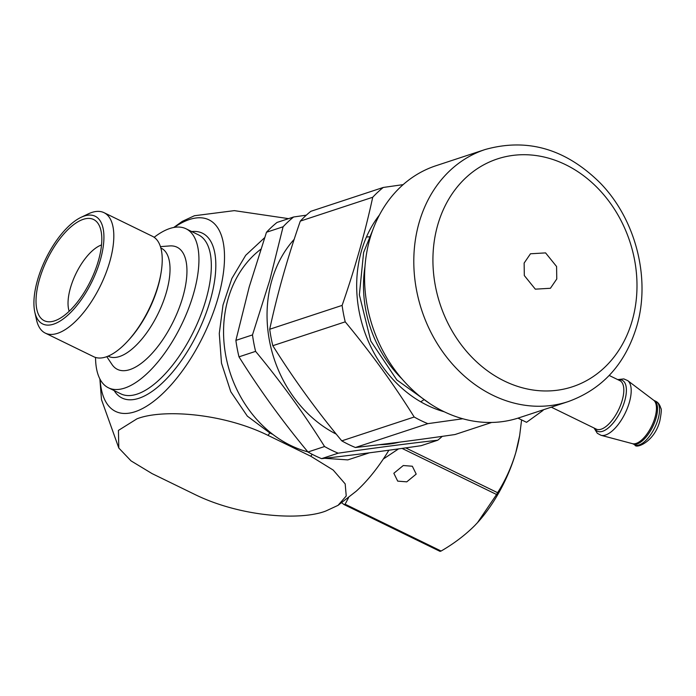 <?xml version="1.0" encoding="UTF-8"?>
<svg xmlns="http://www.w3.org/2000/svg" width="696" height="696" viewBox="0 0 696 696"><rect width="100%" height="100%" fill="white"/><g stroke="black" fill="none" stroke-linecap="round" stroke-linejoin="round"><path stroke-width="1.04" d="M430.058 403.732L396.824 379.946L370.785 341.057L359.362 294.834L363.599 252.491L372.795 229.915M435.931 165.735A132.701 110.525 71.8 0 0 369.767 239.259A132.701 110.525 71.8 0 0 443.587 411.458A132.701 110.525 71.8 0 0 518.972 417.817L568.206 401.601A132.701 110.525 -108.2 0 1 449.781 361.006A132.701 110.525 -108.2 0 1 418.992 223.042A132.701 110.525 -108.2 0 1 485.164 149.518L435.931 165.735M444.222 411.771A118.633 98.806 -108.2 0 1 427.309 405.316A118.633 98.806 -108.2 0 1 379.416 215.038M403.141 184.631L383.252 187.459A134.711 112.204 71.8 0 0 372.717 197.255C365.139 232.438 354.943 268.482 342.119 305.396A134.711 112.204 71.8 0 0 345.225 321.839C370.837 352.698 393.823 384.418 414.19 417.008A134.711 112.204 71.8 0 0 420.941 420.567A134.711 112.204 71.8 0 0 427.822 423.655L462.77 418.757M383.252 187.459L310.834 211.314A134.711 112.204 71.8 0 0 300.307 221.111C287.483 258.016 277.286 294.06 269.709 329.243A134.711 112.204 71.8 0 0 272.815 345.695C293.181 378.276 316.167 410.005 341.78 440.855A134.711 112.204 71.8 0 0 348.531 444.422A134.711 112.204 71.8 0 0 355.412 447.511C385.975 444.048 419.166 439.724 454.975 434.539L491.646 422.463M336.272 434.139A118.633 98.806 -108.2 0 1 271.692 280.897A118.633 98.806 -108.2 0 1 294.19 239.32M306.327 215.168L293.625 216.987A134.711 112.204 71.8 0 0 283.089 226.783L269.778 280.201L252.491 334.915L235.883 340.387A134.711 112.204 71.8 0 0 238.989 356.839C259.356 389.421 282.341 421.141 307.954 452A134.711 112.204 71.8 0 0 321.587 458.655C352.159 455.193 385.349 450.869 421.158 445.684L437.758 440.211A134.711 112.204 71.8 0 0 442.264 436.357M293.625 216.987L277.017 222.45A134.711 112.204 71.8 0 0 266.481 232.255L249.203 286.97L235.883 340.387M283.089 226.783L266.481 232.255M252.491 334.915A134.711 112.204 71.8 0 0 255.597 351.367L238.989 356.839M255.597 351.367C281.21 382.226 304.195 413.946 324.562 446.527L307.954 452M324.562 446.527A134.711 112.204 71.8 0 0 338.195 453.183L321.587 458.655M338.195 453.183C374.004 447.989 407.195 443.674 437.758 440.211M399.382 442.178A118.633 98.806 -108.2 0 1 379.355 444.683M517.989 418.139L526.55 422.315L543.054 410.405M372.717 197.255L300.307 221.111M342.119 305.396L269.709 329.243M345.225 321.839L272.815 345.695M414.19 417.008L341.78 440.855M427.822 423.655L355.412 447.511M307.841 451.861A112.595 93.777 -108.2 0 1 227 361.537A112.595 93.777 -108.2 0 1 260.748 249.281M412.337 466.233L403.271 465.528L393.84 473.271L397.712 481.136L406.777 481.841L416.199 474.098L412.337 466.233M521.6 419.897L519.66 435.539L515.806 452.583C511.482 467.051 505.409 480.423 497.597 492.698A96.918 41.664 116 0 1 496.579 494.508L477.526 522.618L474.689 525.619C465.093 535.172 453.905 543.637 441.116 551.032A96.918 41.664 116 0 1 440.029 551.371L344.015 504.548A96.918 41.664 116 0 0 345.112 504.2L348.583 497.675M519.66 435.539L519.46 436.688A84.451 36.305 116 0 1 515.806 452.583A84.451 36.305 116 0 1 477.587 522.557A84.451 36.305 116 0 1 476.812 523.392M441.116 551.032L345.112 504.2M402.044 448.398L496.579 494.508M497.597 492.698L405.716 447.885M341.745 502.808L344.015 504.548M383.279 459.055L398.556 448.885M101.52 244.948A40.211 17.287 -64 0 0 75.994 273.545A40.211 17.287 -64 0 0 69.174 311.277M95.543 357.448A88.47 38.028 -64 0 0 108.463 387.811A88.47 38.028 -64 0 0 124.662 388.081A88.47 38.028 -64 0 0 188.39 308.989A88.47 38.028 -64 0 0 186.023 228.775A88.47 38.028 -64 0 0 169.815 228.505A88.47 38.028 -64 0 0 154.147 237.301M106.775 356.665L111.952 364.426A67.964 29.215 -64 0 0 129.9 369.585A67.964 29.215 -64 0 0 181.56 301.168A67.964 29.215 -64 0 0 169.746 245.932L160.445 246.628M34.8 312.078L36.514 319.838A66.999 28.797 -64 0 0 45.292 333.114L93.725 356.735A66.999 28.797 -64 0 0 105.992 356.935A66.999 28.797 -64 0 0 127.829 340.988A66.999 28.797 -64 0 0 161.046 272.867A66.999 28.797 -64 0 0 152.459 236.301L104.035 212.68A66.999 28.797 -64 0 0 91.759 212.48A66.999 28.797 -64 0 0 88.166 213.933L80.997 217.361A59.917 25.761 -64 0 0 45.771 258.808A59.917 25.761 -64 0 0 34.8 312.078A59.917 25.761 -64 0 0 53.627 324.136A59.917 25.761 -64 0 0 100.415 259.721A59.917 25.761 -64 0 0 84.207 216.056A59.917 25.761 -64 0 0 80.997 217.361M45.292 333.114A66.999 28.797 -64 0 0 57.568 333.323A66.999 28.797 -64 0 0 105.827 273.424A66.999 28.797 -64 0 0 104.035 212.68M83.285 219.327A56.298 24.203 -64 0 0 40.22 276.843A56.298 24.203 -64 0 0 51.173 321.665A56.298 24.203 -64 0 0 54.549 320.873A56.298 24.203 -64 0 0 92.09 277.704A56.298 24.203 -64 0 0 98.623 224.364A56.298 24.203 -64 0 0 83.285 219.327M338.03 505.357L346.234 495.97L345.181 483.903L333.201 470.061L310.781 456.237L268.038 435.383C222.389 412.902 162.029 408.926 136.947 418.835L118.433 430.406L118.807 448.033L131.057 460.891L152.05 473.593L194.802 494.438C240.442 516.919 300.803 520.895 325.893 510.986L338.03 505.357L356.161 491.254A106.566 45.814 -64 0 0 388.89 450.216M324.632 458.307L347.817 459.891L369.437 452.809M173.722 227.488L182.274 221.371L194.41 215.743L234.326 210.636L288.579 218.648M100.128 379.407A106.566 45.814 -64 0 0 135.059 411.728A106.566 45.814 -64 0 0 218.266 297.166A106.566 45.814 -64 0 0 189.451 219.51A106.566 45.814 -64 0 0 174.27 227.392M264.628 237.684L245.705 255.301L231.872 278.452L223.007 305.039L219.275 333.532L221.485 363.155L230.785 391.735L247.341 416.147L269.813 432.938L272.91 434.452M632.299 320.308A119.947 99.902 -108.2 0 1 504.348 381.017A119.947 99.902 -108.2 0 1 437.619 225.365A119.947 99.902 -108.2 0 1 565.57 164.665A119.947 99.902 -108.2 0 1 632.299 320.308M556.765 278.983L550.423 288.275L535.32 289.162L524.314 275.546L524.132 263.071L530.474 253.779L545.577 252.892L556.582 266.516L556.765 278.983M366.435 237.005L370.498 236.753M551.302 407.169L596.263 429.101A26.944 11.58 -64 0 0 601.205 429.188A26.944 11.58 -64 0 0 622.241 400.217A26.944 11.58 -64 0 0 619.892 380.668L609.209 375.466M618.292 379.894A28.31 12.171 116 0 1 624.73 400.844A28.31 12.171 116 0 1 609.496 426.9A28.31 12.171 116 0 1 594.671 428.327M594.088 428.04L597.298 433.286L601.005 435.296A30.537 13.128 -64 0 0 629.41 402.175A30.537 13.128 -64 0 0 627.679 380.59L653.666 400.235A24.247 10.423 -64 0 1 655.032 417.374A24.247 10.423 -64 0 1 632.481 443.674L632.847 443.813A24.125 10.37 116 0 1 632.673 443.717M656.015 401.418L653.996 400.435A24.125 10.37 116 0 1 656.102 417.948A24.125 10.37 116 0 1 637.266 443.883A24.125 10.37 116 0 1 632.847 443.813L634.856 444.796A24.125 10.37 -64 0 0 639.276 444.866A24.125 10.37 -64 0 0 658.12 418.931A24.125 10.37 -64 0 0 656.015 401.418C658.225 402.532 659.834 404.82 660.843 408.291C661.67 408.796 661.348 412.937 659.869 420.723C654.527 442.299 635.352 449.233 634.856 444.796M424.151 399.6L420.732 401.81M364.974 266.577A112.595 93.777 71.8 0 0 401.975 378.902M127.829 340.988L129.047 339.657A63.936 27.483 -64 0 0 160.75 274.65L161.046 272.867M114.17 390.595A91.689 39.411 -64 0 0 138.852 398.303A91.689 39.411 -64 0 0 208.817 305.17A91.689 39.411 -64 0 0 191.731 231.568M108.463 387.811L120.86 393.858A88.47 38.028 -64 0 0 137.06 394.127A88.47 38.028 -64 0 0 200.787 315.036A88.47 38.028 -64 0 0 198.421 234.83L186.023 228.775M108.106 356.143A60.169 25.865 -64 0 0 119.512 356.526A60.169 25.865 -64 0 0 163.038 302.273A60.169 25.865 -64 0 0 160.854 248.002M310.781 456.237A157.635 67.764 -64 0 0 312.191 454.297M268.038 435.383A157.635 67.764 -64 0 0 269.813 432.938M568.206 401.601C602.51 389.16 625.373 363.991 636.805 326.093C650.899 278.209 635.674 219.162 600.022 182.804C565.596 148.822 527.307 137.73 485.164 149.518M617.709 379.607L623.816 378.911L627.679 380.59M632.481 443.674L601.005 435.296M118.807 448.033L101.494 399.661L99.867 378.911"/></g></svg>
